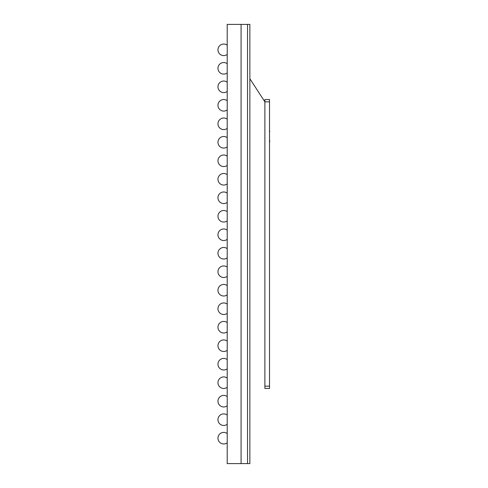 <?xml version="1.0" encoding="UTF-8"?>
<svg xmlns="http://www.w3.org/2000/svg" width="488" height="488" viewBox="0 0 488 488"><rect width="100%" height="100%" fill="white"/><g stroke="black" fill="none" stroke-linecap="round" stroke-linejoin="round"><path stroke-width="0.73" d="M241.078 24.4L241.078 463.6L241.078 24.4L247.55 24.4L247.55 463.6L227.207 463.6L227.207 24.4L241.078 24.4M249.862 24.4L249.862 463.6L247.55 463.6L247.55 24.4L249.862 24.4M249.862 409.28L249.862 432.392M269.51 386.16L269.51 99.528L264.886 99.528L264.886 388.472L269.51 388.472L269.51 386.16L264.886 386.16M269.51 111.972L269.51 131.174M269.742 131.174L269.742 131.723M269.742 140.507L269.51 140.892M269.51 131.333L269.51 140.733M269.742 140.892L269.51 143.258M249.862 78.721L264.886 101.839L269.51 101.839M227.207 433.551A5.777 5.777 0 0 0 218.258 439.999A5.777 5.777 0 0 0 227.207 442.793M227.207 415.056A5.777 5.777 0 0 0 218.258 421.51A5.777 5.777 0 0 0 227.207 424.304M227.207 396.567A5.777 5.777 0 0 0 218.258 403.015A5.777 5.777 0 0 0 227.207 405.809M227.207 378.072A5.777 5.777 0 0 0 218.258 384.52A5.777 5.777 0 0 0 227.207 387.32M227.207 359.577A5.777 5.777 0 0 0 218.258 366.03A5.777 5.777 0 0 0 227.207 368.824M227.207 341.088A5.777 5.777 0 0 0 218.258 347.535A5.777 5.777 0 0 0 227.207 350.335M227.207 322.592A5.777 5.777 0 0 0 218.258 329.046A5.777 5.777 0 0 0 227.207 331.84M227.207 304.103A5.777 5.777 0 0 0 218.258 310.551A5.777 5.777 0 0 0 227.207 313.345M227.207 285.608A5.777 5.777 0 0 0 218.258 292.062A5.777 5.777 0 0 0 227.207 294.856M227.207 267.113A5.777 5.777 0 0 0 218.258 273.567A5.777 5.777 0 0 0 227.207 276.361M227.207 248.624A5.777 5.777 0 0 0 218.258 255.071A5.777 5.777 0 0 0 227.207 257.871M227.207 230.129A5.777 5.777 0 0 0 218.258 236.582A5.777 5.777 0 0 0 227.207 239.376M227.207 211.639A5.777 5.777 0 0 0 218.258 218.087A5.777 5.777 0 0 0 227.207 220.887M227.207 193.144A5.777 5.777 0 0 0 218.258 199.598A5.777 5.777 0 0 0 227.207 202.392M227.207 174.655A5.777 5.777 0 0 0 218.258 181.103A5.777 5.777 0 0 0 227.207 183.897M227.207 156.16A5.777 5.777 0 0 0 218.258 162.608A5.777 5.777 0 0 0 227.207 165.408M227.207 137.665A5.777 5.777 0 0 0 218.258 144.119A5.777 5.777 0 0 0 227.207 146.912M227.207 119.176A5.777 5.777 0 0 0 218.258 125.623A5.777 5.777 0 0 0 227.207 128.423M227.207 100.681A5.777 5.777 0 0 0 218.258 107.134A5.777 5.777 0 0 0 227.207 109.928M227.207 82.191A5.777 5.777 0 0 0 218.258 88.639A5.777 5.777 0 0 0 227.207 91.433M227.207 63.696A5.777 5.777 0 0 0 218.258 70.15A5.777 5.777 0 0 0 227.207 72.944M227.207 45.207A5.777 5.777 0 0 0 218.258 51.655A5.777 5.777 0 0 0 227.207 54.449"/></g></svg>
